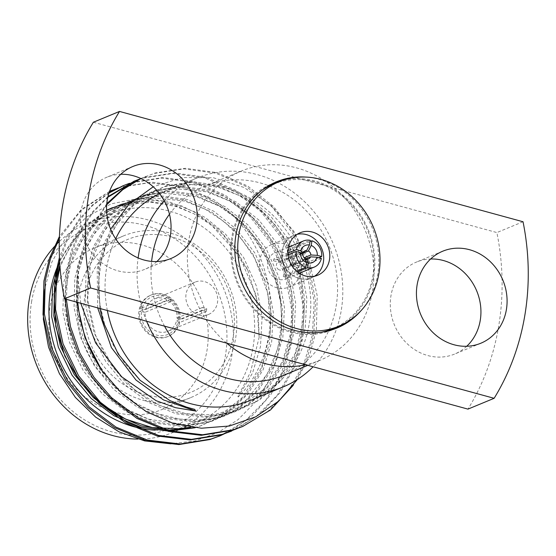 <?xml version="1.0" encoding="UTF-8"?>
<svg xmlns="http://www.w3.org/2000/svg" width="556" height="556" viewBox="0 0 556 556"><rect width="100%" height="100%" fill="white"/><g stroke="black" fill="none" stroke-linecap="round" stroke-linejoin="round"><path stroke-width="0.42" stroke-dasharray="2.78 2.08" d="M282.559 252.327A14.136 12.635 67.5 0 0 274.949 252.751A14.136 12.635 67.5 0 0 267.54 266.046A14.136 12.635 67.5 0 0 277.277 279.029A14.136 12.635 67.5 0 0 285.749 278.876A14.136 12.635 67.5 0 0 293.109 265.101A14.136 12.635 67.5 0 0 282.559 252.327M296.445 271.106L283.296 276.54A14.136 12.635 -112.5 0 0 285.04 277.02L297.397 271.905M287.973 253.112L273.879 258.936A14.136 12.635 -112.5 0 0 273.573 260.792L288.091 254.794M309.998 241.61L289.447 250.103A14.136 12.635 -112.5 0 0 287.702 249.63L310.213 240.324M321.375 258.401L298.871 267.707A14.136 12.635 -112.5 0 0 299.17 265.851L318.852 257.713M278.806 269.674A4.406 3.941 -112.5 0 1 276.339 265.553A4.406 3.941 -112.5 0 1 278.667 261.744A4.406 3.941 -112.5 0 1 281.037 261.612A4.406 3.941 -112.5 0 1 284.325 265.587A4.406 3.941 -112.5 0 1 282.031 269.882A4.406 3.941 -112.5 0 1 278.806 269.674M305.327 258.707L284.832 267.186L283.296 276.54M273.573 260.792L282.372 263.196L302.86 254.724M282.372 263.196A4.406 3.941 -112.5 0 1 282.67 261.341L273.879 258.936M301.484 253.564L282.67 261.341M287.702 249.63L286.173 258.985L303.944 251.632M286.173 258.985A4.406 3.941 -112.5 0 1 287.918 259.464L289.447 250.103M301.713 253.758L287.918 259.464M299.17 265.851L290.378 263.447L304.118 257.769M290.378 263.447A4.406 3.941 -112.5 0 1 290.072 265.302L298.871 267.707M305.404 258.964L290.072 265.302M285.04 277.02L286.576 267.658L305.661 259.77M286.576 267.658A4.406 3.941 -112.5 0 1 284.832 267.186M166.682 297.759L171.053 298.954A17.514 15.658 67.5 0 0 170.602 301.741L166.223 300.539A22.379 20.009 -112.5 0 1 166.682 297.759L140.112 308.74L145.693 309.442A17.514 15.658 -112.5 0 1 154.429 298.926A17.514 15.658 -112.5 0 1 176.996 317.997L178.413 319.214L180.165 319.693A22.379 20.009 -112.5 0 0 171.79 298.767A22.379 20.009 -112.5 0 0 151.357 294.93L150.558 295.264A22.379 20.009 -112.5 0 1 177.593 308.295A22.379 20.009 -112.5 0 1 167.655 336.623A22.379 20.009 -112.5 0 1 155.611 337.297A22.379 20.009 -112.5 0 1 138.903 317.073A22.379 20.009 -112.5 0 1 150.558 295.264M140.112 308.74A22.379 20.009 -112.5 0 1 151.357 294.93M178.413 319.214A20.433 18.272 67.5 0 0 163.103 296.112A20.433 18.272 67.5 0 0 141.863 309.219M44.091 291.33L51.757 262.258L66.199 236.919L86.507 216.986L111.318 203.823L138.917 198.402L167.412 201.175L194.927 211.989L219.488 230.114L235.417 248.546L247.774 270.105L257.894 303.291L259.165 337.284L250.464 372.249L242.492 387.914L237.815 395.17L238.128 397.026C284.269 351.649 280.036 264.176 233.951 216.444A134.065 119.874 67.5 0 1 280.988 304.486L275.825 280.829L266.901 258.283L254.724 237.898L240.074 220.468L214.109 199.875L183.689 186.503L151.795 182.16L121.694 186.823L118.24 187.956M109.539 191.417L81.148 210.342L59.367 238.406M231.56 430.344L253.14 414.922L271.043 394.329L283.977 370.011L291.365 343.844L293.186 310.033L286.667 275.088L272.065 242.645L251.256 215.846L225.291 195.246L194.871 181.881L162.977 177.538L132.877 182.201L129.423 183.334M108.99 193.022L92.365 205.685L78.181 221.747L67.137 240.47L59.617 260.91M237.336 428.495L260.757 413.407L280.37 392.348L294.548 366.884L302.547 339.223L304.368 305.411L297.849 270.466L283.247 238.024L262.439 211.217L236.474 190.625L206.054 177.26L174.16 172.916L144.06 177.579L140.995 178.573M107.808 197.304L92.984 212.392L81.086 230.351L72.6 250.276L67.665 271.161L66.338 299.309M293.234 385.336L306.286 360.907L313.737 334.601L315.551 300.789L309.032 265.844L294.43 233.402L273.621 206.596L247.663 186.003L217.236 172.631L185.343 168.287L155.242 172.951L140.939 178.545M106.696 204.754L88.383 233.673L78.848 266.539L77.798 275.415A134.065 119.874 -112.5 0 0 77.784 302.443M233.951 216.444L208.375 197.894L179.129 186.211L148.841 182.757L120.332 187.386L111.902 190.388M109.56 191.368L81.412 209.41L59.436 236.439M219.94 435.862L244.967 421.212L266.122 399.82L281.447 373.382L290.003 344.407L291.817 310.595L285.297 275.651L270.696 243.215L249.887 216.409L223.929 195.816L193.509 182.444L161.608 178.101L131.515 182.764L123.084 185.767M109.094 192.696L92.755 204.657L78.632 219.87L67.394 237.725L59.45 257.358M231.122 431.241L256.149 416.59L277.305 395.198L292.63 368.76L301.185 339.785L302.999 305.974L296.48 271.029L281.885 238.587L261.07 211.787L235.112 191.188L204.691 177.823L172.791 173.479L142.697 178.142L134.267 181.145M107.968 196.615L92.574 211.787L80.21 230.01L71.39 250.353L66.296 271.731L64.927 298.926M242.305 426.612L267.332 411.961L288.488 390.569L303.819 364.138L312.368 335.164L314.182 301.352L307.663 266.407L293.068 233.965L272.252 207.159L246.294 186.566L215.874 173.201L183.973 168.857L153.88 173.521L140.856 178.511M106.787 203.677L87.473 233.214L77.479 267.102L76.7 302.144M159.572 193.669A113 101.039 -112.5 0 1 164.743 191.333A113 101.039 -112.5 0 1 270.591 213.101A113 101.039 -112.5 0 1 309.261 323.467A113 101.039 -112.5 0 1 251.09 400.188M107.35 310.526A113 101.039 -112.5 0 1 115.648 238.802M297.384 379.498L309.518 355.826L316.399 329.618L317.198 295.632L309.483 261.987L293.804 231.226L271.363 205.699L243.889 187.414L213.448 177.76L182.403 177.538L153.227 186.788M110.609 229.204L98.509 267.137L99.837 308.469M80.745 303.249L77.798 275.415M58.165 265.01A113 101.039 -112.5 0 1 108.629 214.533A113 101.039 -112.5 0 1 213.692 235.591A113 101.039 -112.5 0 1 253.154 346.666A113 101.039 -112.5 0 1 194.982 423.387A113 101.039 -112.5 0 1 155.173 430.177M280.988 304.486L281.753 330.98L277.659 356.799L268.791 380.742L255.468 401.946L238.225 419.509L217.862 432.644L195.052 440.915L170.921 443.827M226.688 343.149A102.464 91.622 -112.5 0 1 241.519 170.991A102.464 91.622 -112.5 0 1 255.6 166.598L496.883 232.568A243.236 217.493 -112.5 0 1 467.971 409.119M93.366 122.244L255.6 166.598A102.464 91.622 -112.5 0 1 334.642 188.213A102.464 91.622 -112.5 0 1 372.569 290.809A102.464 91.622 -112.5 0 1 319.818 360.371A102.464 91.622 -112.5 0 1 305.73 364.764M156.848 261.549A49.797 44.529 -112.5 0 1 144.755 269.34A49.797 44.529 -112.5 0 1 117.948 270.841A49.797 44.529 -112.5 0 1 80.78 225.84A49.797 44.529 -112.5 0 1 106.703 177.301A49.797 44.529 -112.5 0 1 120.763 174.285M523.036 221.754L496.883 232.568M360.858 310.853A79.112 70.744 67.5 0 0 374.772 234.903A79.112 70.744 67.5 0 0 319.186 179.373A79.112 70.744 67.5 0 0 305.543 177.065M466.72 346.27A49.797 44.529 -112.5 0 1 454.634 354.061A49.797 44.529 -112.5 0 1 427.821 355.562A49.797 44.529 -112.5 0 1 390.659 310.554A49.797 44.529 -112.5 0 1 416.576 262.022A49.797 44.529 -112.5 0 1 430.643 258.999M169.476 214.227A102.464 91.622 -112.5 0 1 205.143 186.031A102.464 91.622 -112.5 0 1 301.123 205.769A102.464 91.622 -112.5 0 1 336.192 305.849A102.464 91.622 -112.5 0 1 283.442 375.411M164.569 326.17A102.464 91.622 -112.5 0 1 151.614 261.396M164.27 200.862A113 101.039 -112.5 0 1 196.755 178.101A113 101.039 -112.5 0 1 302.603 199.868A113 101.039 -112.5 0 1 341.28 310.234A113 101.039 -112.5 0 1 313.111 366.779M146.617 321.257A113 101.039 -112.5 0 1 138.124 257.935M137.735 439.094A113 101.039 67.5 0 0 173.694 432.186A113 101.039 67.5 0 0 231.866 355.472A113 101.039 67.5 0 0 193.196 245.106A113 101.039 67.5 0 0 87.348 223.338A113 101.039 67.5 0 0 59.283 241.61M114.828 412.156A87.563 78.299 -112.5 0 1 49.47 333.016A87.563 78.299 -112.5 0 1 95.048 247.67A87.563 78.299 -112.5 0 1 200.862 298.676A87.563 78.299 -112.5 0 1 161.963 409.515A87.563 78.299 -112.5 0 1 114.828 412.156M31.525 302.082A108.135 96.688 -112.5 0 1 191.632 252.487A108.135 96.688 -112.5 0 1 162.366 431.213A108.135 96.688 -112.5 0 1 31.525 302.082M143.406 400.334A87.563 78.299 67.5 0 0 190.548 397.7A87.563 78.299 67.5 0 0 229.447 286.861A87.563 78.299 67.5 0 0 123.634 235.855A87.563 78.299 67.5 0 0 78.048 321.201A87.563 78.299 67.5 0 0 143.406 400.334M146.179 394.857A82.698 73.948 -112.5 0 1 101.331 258.922A82.698 73.948 -112.5 0 1 229.802 294.048A82.698 73.948 -112.5 0 1 146.179 394.857M206.735 308.705A22.379 20.009 -112.5 0 1 206.283 311.492L201.904 310.297A17.514 15.658 67.5 0 0 202.363 307.51L206.735 308.705L180.165 319.693M206.283 311.492L179.706 322.48A22.379 20.009 -112.5 0 1 168.461 336.29A22.379 20.009 -112.5 0 1 156.41 336.964A22.379 20.009 -112.5 0 1 139.653 311.527L166.223 300.539M179.706 322.48L177.962 322L176.544 320.784A17.514 15.658 -112.5 0 1 167.808 331.293A17.514 15.658 -112.5 0 1 158.384 331.821A17.514 15.658 -112.5 0 1 145.234 312.222L170.602 301.741M145.234 312.222L139.653 311.527M141.405 312.006A20.433 18.272 67.5 0 0 156.716 335.108A20.433 18.272 67.5 0 0 177.962 322M171.053 298.954L145.693 309.442M199.041 315.009A17.514 15.658 67.5 0 0 208.472 314.481A17.514 15.658 67.5 0 0 216.249 292.317A17.514 15.658 67.5 0 0 195.086 282.114A17.514 15.658 67.5 0 0 185.968 299.184A17.514 15.658 67.5 0 0 199.041 315.009M201.904 310.297L176.544 320.784M176.996 317.997L202.363 307.51M344.164 323.675A79.112 70.744 67.5 0 0 373.09 245.599A79.112 70.744 67.5 0 0 315.155 181.034A79.112 70.744 67.5 0 0 284.672 179.783M274.594 182.625A79.112 70.744 67.5 0 0 272.565 183.417A79.112 70.744 67.5 0 0 237.419 283.56A79.112 70.744 67.5 0 0 333.023 329.645A79.112 70.744 67.5 0 0 335.025 328.777M288.821 245.891A22.984 20.551 67.5 0 0 283.942 243.882A22.984 20.551 67.5 0 0 271.571 244.57L294.013 235.292A22.984 20.551 67.5 0 1 297.168 234.312A22.984 20.551 67.5 0 0 294.013 235.292A22.984 20.551 67.5 0 0 283.803 264.385A22.984 20.551 67.5 0 0 311.575 277.771A22.984 20.551 67.5 0 0 314.508 276.242A22.984 20.551 67.5 0 1 311.575 277.771L317.664 275.255M271.571 244.57A22.984 20.551 67.5 0 0 261.362 273.663A22.984 20.551 67.5 0 0 289.134 287.049A22.984 20.551 67.5 0 0 300.414 273.934M300.726 272.683A22.984 20.551 67.5 0 0 289.926 246.558M332.655 328.749A78.139 69.868 67.5 0 0 373.333 252.584A78.139 69.868 67.5 0 0 315.009 181.965A78.139 69.868 67.5 0 0 272.94 184.321M262.411 189.902A78.139 69.868 67.5 0 0 238.225 283.233A78.139 69.868 67.5 0 0 321.257 332.231M300.101 232.776L294.013 235.292A22.984 20.551 67.5 0 0 283.803 264.385A22.984 20.551 67.5 0 0 311.575 277.771L289.134 287.049M247.774 270.105L223.317 234.868L200.535 216.736L173.84 204.949L145.846 201.105L119.429 205.185L112.486 207.638M106.571 210.237L78.855 230.851L59.638 261.23M195.142 427.745L198.86 426.667L223.727 414.859L245.238 395.684L260.945 370.769L269.556 342.913L271.203 313.153L265.532 282.392L252.751 253.842L234.5 230.247L211.718 212.107L185.023 200.327L157.028 196.483L130.611 200.563L106.627 212.003L86.097 230.775L71.37 255.287L63.648 282.775L62.884 312.173L69.535 342.524L83.296 370.671L102.429 393.905L126.087 411.676L153.769 423.046L182.743 426.487L210.043 422.046L234.91 410.238L256.427 391.056L272.127 366.147L280.738 338.291L282.385 308.531L276.714 277.771L263.933 249.213L245.682 225.618L222.9 207.485L196.205 195.705L168.211 191.862L141.801 195.934L117.809 207.381L97.279 226.153L82.559 250.659L74.831 278.153L74.066 307.544L80.717 337.902L94.478 366.05L113.612 389.283L137.276 407.048L164.951 418.425L193.926 421.865L221.225 417.424L246.093 405.616L267.61 386.434L283.31 361.518L291.921 333.663L293.568 303.903L287.897 273.149L275.116 244.591L256.865 220.996L234.09 202.864L207.395 191.083L179.393 187.233L152.983 191.313L128.992 202.752L108.462 221.531L93.742 246.037L86.013 273.531L85.249 302.923L91.9 333.273L105.661 361.428L124.794 384.655L148.459 402.426L176.134 413.803L205.108 417.243L232.408 412.795L257.275 400.987L278.792 381.812L294.492 356.896L303.103 329.041L304.751 299.281L299.079 268.52L286.298 239.97L268.048 216.374L245.272 198.235L218.577 186.455L190.583 182.611L164.166 186.691L140.175 198.131L119.644 216.91L104.924 241.415L97.196 268.902L97.703 307.885M238.128 397.026L252.5 373.097L260.465 346.666L262.119 316.913L256.441 286.152L243.66 257.595L225.416 234L205.088 217.403L181.388 205.803L156.173 200.514L131.577 201.835M106.578 210.418L78.452 232.804L59.888 265.184M194.19 427.647L200.952 425.799L225.826 413.998L247.337 394.816L263.044 369.9L271.648 342.044L273.302 312.284L267.624 281.531L254.843 252.973L236.599 229.378L213.817 211.245L187.122 199.458L159.127 195.615L132.71 199.694L108.726 211.134L88.195 229.913L73.468 254.419L65.747 281.913L64.976 311.304L71.634 341.655L85.395 369.81L104.528 393.036L128.186 410.808L155.861 422.185L184.842 425.618L212.135 421.177L237.009 409.369L258.519 390.194L274.226 365.278L282.83 337.422L284.484 307.663L278.813 276.902L266.025 248.351L247.781 224.756L224.999 206.617L198.304 194.836L170.31 190.993L143.893 195.073L119.908 206.512L99.378 225.284L84.651 249.797L76.93 277.284L76.158 306.683L82.816 337.033L96.577 365.181L115.711 388.415L139.368 406.186L167.043 417.556L196.025 420.996L223.324 416.555L248.191 404.747L269.702 385.565L285.409 360.656L294.013 332.794L295.667 303.041L289.996 272.28L277.215 243.723L258.964 220.127L236.182 201.995L209.487 190.215L181.492 186.371L155.075 190.444L131.091 201.891L110.561 220.662L95.834 245.168L88.112 272.662L87.341 302.054L93.999 332.412L107.76 360.559L126.893 383.786L150.551 401.557L178.233 412.934L207.207 416.375L234.507 411.933L259.374 400.125L280.884 380.943L296.591 356.028L305.202 328.172L306.849 298.412L301.178 267.658L288.397 239.101L270.146 215.506L247.364 197.373L220.669 185.593L192.675 181.742L166.258 185.822L142.273 197.262L121.743 216.041L107.016 240.546L99.295 268.041L98.301 294.722L103.437 322.424M288.508 247.149L274.949 252.751M299.309 273.267L285.749 278.876M305.181 250.777L278.667 261.744M308.552 258.922L282.031 269.882M146.131 176.231L144.768 176.794M132.856 166.494L106.703 177.301M170.907 258.526L144.755 269.34M442.729 251.208L416.576 262.022M480.787 343.247L454.634 354.061M241.519 170.991L205.143 186.031M319.818 360.371L307.822 365.334M196.755 178.101L164.743 191.333M108.629 214.533L87.348 223.338M194.982 423.387L173.694 432.186M259.165 337.284L256.059 295.021L239.344 255.816L211.322 224.937L194.246 213.935L175.953 206.415L150.905 202.21L126.219 204.698M124.544 205.115L107.051 211.718M106.655 211.926L87.368 225.152L71.773 243.16L60.02 266.936M190.458 427.168L218.591 416.513L242.298 397.533L261.556 367.53L270.431 331.765L268.055 293.978L254.717 258.241L241.186 238.42L224.415 221.837L205.206 209.188L184.397 201.001L151.593 197.818L120.444 206.026L99.753 219.467L83.115 238.302L70.695 263.808L65.198 292.706L67.13 322.932L76.415 352.323L89.314 374.674L106.238 393.891L126.4 409.001L148.827 419.259L184.634 424.548L219.133 417.132L246.343 399.945L267.012 374.376L277.764 348.556L282.024 320.2L279.599 291.087L270.633 263.071L257.456 240.324L240.15 221.093L219.683 206.352L197.151 196.824L163.005 193.175L130.632 201.877L110.005 215.665L93.519 234.854L84.436 252.229L78.584 271.509L77.423 312.958L90.413 353.54L115.822 387.754L135.212 402.926L156.875 413.553L179.79 419.141L202.898 419.453L235.723 410.05L263.37 389.666L282.476 361.511L292.22 327.769L291.712 291.671L281.037 256.754L267.596 234.285L250.103 215.38L229.538 200.994L206.999 191.82L174.167 188.553L142.975 196.699L121.194 211.03L103.993 231.331L90.558 263.342L87.646 299.427L95.743 335.775L114.022 368.593L134.538 389.798L158.995 405.171L185.815 413.72L213.233 414.915L247.357 405.199L275.839 383.668L295.097 353.679L303.979 317.921L301.616 280.148L288.293 244.411L274.761 224.582L257.998 207.986L238.781 195.337L217.98 187.143L185.169 183.939L154.012 192.14L133.322 205.581L116.677 224.409L107.176 242.075L101.053 261.772L98.572 282.754L99.865 304.243L104.91 325.482L113.528 345.728L125.42 364.243L140.112 380.318M123.634 235.855L95.048 247.67M190.548 397.7L161.963 409.515M168.461 336.29L167.655 336.623M195.086 282.114L154.429 298.926M208.472 314.481L167.808 331.293M333.023 329.645L337.047 327.977M272.565 183.417L276.589 181.756"/><path stroke-width="0.83" d="M288.091 254.794L296.084 251.486A14.136 12.635 67.5 0 0 305.807 267.234L296.445 271.106M296.39 249.63L300.768 250.825A9.271 8.291 -112.5 0 1 309.449 244.981L310.213 240.324A14.136 12.635 67.5 0 0 303.479 240.956A14.136 12.635 67.5 0 0 296.39 249.63L287.973 253.112M318.852 257.713L321.681 256.545A14.136 12.635 67.5 0 0 311.958 240.797L309.998 241.61M307.551 267.714A14.136 12.635 67.5 0 0 314.279 267.082A14.136 12.635 67.5 0 0 321.375 258.401L316.996 257.206A9.271 8.291 -112.5 0 1 308.316 263.051L307.551 267.714L297.397 271.905M306.565 262.578A9.271 8.291 -112.5 0 1 300.462 252.681L302.86 254.724A4.406 3.941 67.5 0 0 305.327 258.707L306.565 262.578L305.807 267.234M303.944 251.632L306.669 250.513A4.406 3.941 67.5 0 0 305.181 250.777A4.406 3.941 67.5 0 0 303.166 252.869L301.484 253.564M304.118 257.769L310.873 254.975A4.406 3.941 67.5 0 0 308.413 250.985L301.713 253.758M305.661 259.77L307.072 259.186A4.406 3.941 67.5 0 0 308.552 258.922A4.406 3.941 67.5 0 0 310.568 256.83L305.404 258.964M321.681 256.545L317.302 255.35A9.271 8.291 -112.5 0 0 311.193 245.46L311.958 240.797M296.084 251.486L300.462 252.681M300.768 250.825L303.166 252.869M306.669 250.513L309.449 244.981M310.873 254.975L317.302 255.35M311.193 245.46L308.413 250.985M316.996 257.206L310.568 256.83M307.072 259.186L308.316 263.051M118.24 187.956L109.539 191.417M59.367 238.406L50.443 258.881L45.293 280.412L44.362 313.855L51.861 348.397L67.443 380.436L89.134 406.874L115.982 427.098L147.382 440.06L180.262 444.001L211.238 438.976L220.572 435.605L231.56 430.344M129.423 183.334L123.842 185.447L108.99 193.022M59.617 260.91L56.476 275.79L55.544 309.233L63.043 343.775L78.625 375.807L100.316 402.245L127.164 422.477L158.564 435.438L191.445 439.379L222.421 434.347L237.336 428.495M140.995 178.573L134.983 180.846L107.808 197.304M66.338 299.309L70.494 326.629L79.918 353.213L93.978 377.329L111.506 397.623L138.347 417.855L169.747 430.817L202.627 434.757L233.603 429.725L242.826 426.403L270.522 409.953L293.234 385.336M140.939 178.545L122.73 189.693L106.696 204.754M111.902 190.388L109.56 191.368M59.436 236.439L49.547 258.067L43.931 280.975L43 314.425L50.499 348.959L66.081 380.999L87.772 407.437L114.612 427.668L146.013 440.63L178.893 444.564L209.876 439.539L219.94 435.862M123.084 185.767L109.094 192.696M59.45 257.358L55.113 276.353L54.182 309.796L61.681 344.338L77.263 376.377L98.954 402.815L125.795 423.04L157.195 436.001L190.076 439.942L221.059 434.917L231.122 431.241M134.267 181.145L107.968 196.615M64.927 298.926L68.951 326.476L78.34 353.331L92.47 377.698L110.137 398.186L136.978 418.418L168.385 431.38L201.258 435.32L232.241 430.288L242.305 426.612M140.856 178.511L122.806 189.179L106.787 203.677M76.7 302.144L85.061 337.937L102.005 370.713A134.065 119.874 -112.5 0 1 77.784 302.443M313.111 366.779A113 101.039 -112.5 0 1 283.108 386.948L251.09 400.188A113 101.039 -112.5 0 1 107.35 310.526M115.648 238.802A113 101.039 -112.5 0 1 159.572 193.669M153.227 186.788L128.853 204.441L110.609 229.204M99.837 308.469L103.437 322.424L118.178 353.998L140.112 380.318L169.983 400.612L186.378 407.048L194.704 409.397L195.67 411.009L175.571 407.687L156.111 400.688L121.653 376.787L95.646 342.941L80.745 303.249M102.005 370.713L122.098 393.745L146.263 411.655L173.229 423.359L201.411 428.217L229.454 426.007L255.781 416.785L278.813 401.015L297.384 379.498M170.921 443.827L144.588 440.894L119.04 431.824L95.618 417.09L75.401 397.436L59.422 373.702L48.581 347.243L43.368 319.311L44.091 291.33M155.173 430.177A113 101.039 -112.5 0 1 58.165 265.01M226.688 343.149L64.454 298.794A243.236 217.493 -112.5 0 1 93.366 122.244L119.519 111.436L523.036 221.754A243.236 217.493 -112.5 0 1 494.124 398.304L467.971 409.119L226.688 343.149A102.464 91.622 -112.5 0 0 305.73 364.764M120.763 174.285A49.797 44.529 -112.5 0 1 166.876 206.311A49.797 44.529 -112.5 0 1 156.848 261.549M494.124 398.304L90.607 287.98L64.454 298.794M90.607 287.98A243.236 217.493 -112.5 0 1 119.519 111.436M305.543 177.065A79.112 70.744 67.5 0 0 276.589 181.756A79.112 70.744 67.5 0 0 241.45 281.899A79.112 70.744 67.5 0 0 337.047 327.977A79.112 70.744 67.5 0 0 360.858 310.853M453.974 344.748A49.797 44.529 -112.5 0 1 416.812 299.747A49.797 44.529 -112.5 0 1 442.729 251.208A49.797 44.529 -112.5 0 1 502.902 280.217A49.797 44.529 -112.5 0 1 480.787 343.247A49.797 44.529 -112.5 0 1 453.974 344.748M144.101 260.027A49.797 44.529 -112.5 0 1 106.933 215.026A49.797 44.529 -112.5 0 1 132.856 166.494A49.797 44.529 -112.5 0 1 193.029 195.497A49.797 44.529 -112.5 0 1 170.907 258.526A49.797 44.529 -112.5 0 1 144.101 260.027M430.643 258.999A49.797 44.529 -112.5 0 1 476.756 291.031A49.797 44.529 -112.5 0 1 466.72 346.27M307.822 365.334L283.442 375.411A102.464 91.622 -112.5 0 1 164.569 326.17M151.614 261.396A102.464 91.622 -112.5 0 1 169.476 214.227M283.108 386.948A113 101.039 -112.5 0 1 146.617 321.257M138.124 257.935A113 101.039 -112.5 0 1 164.27 200.862M59.283 241.61A113 101.039 67.5 0 0 29.176 300.052A113 101.039 67.5 0 0 137.735 439.094M284.672 179.783A79.112 70.744 67.5 0 0 274.594 182.625M335.025 328.777A79.112 70.744 67.5 0 0 344.164 323.675M306.384 234.604A22.984 20.551 67.5 0 0 297.168 234.312A22.984 20.551 67.5 0 1 306.384 234.604A22.984 20.551 67.5 0 1 323.251 253.557A22.984 20.551 67.5 0 1 314.508 276.242A22.984 20.551 67.5 0 0 323.251 253.557A22.984 20.551 67.5 0 0 306.384 234.604M300.414 273.934A22.984 20.551 67.5 0 0 300.726 272.683M289.926 246.558A22.984 20.551 67.5 0 0 288.821 245.891M279.022 181.805A78.139 69.868 67.5 0 0 244.313 280.71A78.139 69.868 67.5 0 0 338.736 326.226A78.139 69.868 67.5 0 0 379.414 250.068A78.139 69.868 67.5 0 0 321.09 179.449A78.139 69.868 67.5 0 0 279.022 181.805L272.94 184.321A78.139 69.868 67.5 0 0 262.411 189.902M321.257 332.231A78.139 69.868 67.5 0 0 332.655 328.749L338.736 326.226M312.472 232.081A22.984 20.551 67.5 0 0 300.101 232.776A22.984 20.551 67.5 0 0 289.891 261.869A22.984 20.551 67.5 0 0 317.664 275.255A22.984 20.551 67.5 0 0 329.625 252.855A22.984 20.551 67.5 0 0 312.472 232.081M112.486 207.638L106.571 210.237M59.638 261.23L52.466 287.403L51.694 316.795L58.352 347.146L72.113 375.3L91.247 398.527L113.973 415.756L140.515 427.112L168.468 431.136L195.142 427.745M97.703 307.885L111.409 347.59L135.977 380.033L163.436 399.889L195.67 411.009M131.577 201.835L121.528 204.316L106.578 210.418M59.888 265.184L54.557 286.535L53.793 315.926L60.451 346.277L74.212 374.431L93.345 397.658L115.328 414.449L140.96 425.764L168.072 430.219L194.19 427.647M303.479 240.956L288.508 247.149M314.279 267.082L299.309 273.267M134.948 180.853L133.586 181.423M123.766 185.482L122.403 186.045M112.583 190.103L111.221 190.666M243 426.334L241.624 426.897M231.81 430.956L230.441 431.525M220.628 435.584L219.259 436.147M126.219 204.698L124.544 205.115M107.051 211.718L106.655 211.926M60.02 266.936L54.106 295.966L55.739 326.428L64.871 356.146L80.842 382.938L101.338 403.948L125.712 419.168L152.407 427.62L179.692 428.787L190.458 427.168"/></g></svg>
